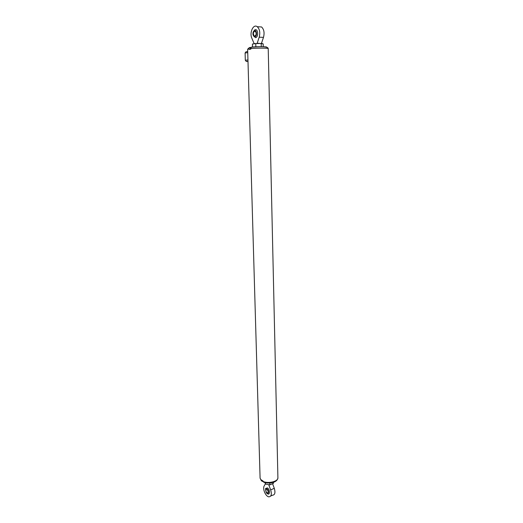 <?xml version="1.0" encoding="UTF-8"?>
<svg xmlns="http://www.w3.org/2000/svg" width="523" height="523" viewBox="0 0 523 523"><rect width="100%" height="100%" fill="white"/><g stroke="black" fill="none" stroke-linecap="round" stroke-linejoin="round"><path stroke-width="0.78" d="M252.491 47.09L252.406 44.024L258.467 43.298L263.18 43.867L263.252 46.809M247.994 61.498L246.274 61.466L245.32 60.237L245.097 52.973L245.987 51.784L247.706 51.581M262.912 481.493L261.879 481.147L261.284 479.892L262.886 480.872L263.618 482.141C268.861 484.206 277.55 482.722 277.903 477.715L268.221 48.659C268.24 45.893 257.362 46.756 251.347 47.22L250.759 48.574C256.773 47.939 268.665 48.011 268.221 48.659M261.363 480.702L260.088 478.185L247.641 49.195L248.955 48.789L248.968 49.41L250.779 49.195L250.759 48.574M266.684 47.214C267.717 46.612 257.368 46.495 251.903 47.057L251.347 47.22M248.955 48.789L249.36 47.6L250.497 47.416M247.739 52.666L245.097 52.973M247.948 59.968L245.32 60.237M247.987 61.289L246.274 61.466M255.852 46.815L255.767 43.586L262.18 43.442M254.073 43.559L255.767 43.586M261.265 46.737L261.18 43.507M257.146 43.331L259.205 37.185C260.362 32.609 259.715 29.125 257.27 26.725C253.407 23.568 249.21 32.635 251.844 38.218L254.1 43.553M261.461 43.357L263.481 37.375C264.651 32.825 264.01 29.347 261.559 26.961L258.46 26.791M253.38 35.806L255.499 37.663C258.506 37.447 258.297 29.027 255.289 29.68L253.557 31.36M254.825 36.76L253.054 34.917C252.74 33.047 253.106 31.648 254.145 30.733C256.682 28.942 257.525 36.473 254.825 36.76M254.806 36.139L254.139 35.963C252.838 33.197 253.243 31.655 255.355 31.328C256.59 33.315 256.414 34.917 254.806 36.139M269.809 483.036L269.855 484.886L273.503 483.291L273.483 482.317M264.952 482.598L265.455 484.102L269.855 484.886M265.416 482.716L265.455 484.102M265.364 483.88L264.207 485.893C262.324 488.711 265.684 496.608 268.887 496.837C271.326 496.595 271.914 494.287 270.659 489.907L268.783 484.847M270.711 496.013L272.496 495.209C274.948 494.967 275.543 492.666 274.287 488.305L272.627 483.827M267.194 493.49C270.025 496.15 270.299 489.613 267.416 487.92L265.606 488.495L266.227 492.614C268.554 495.876 269.495 490.45 266.88 488.809L265.462 489.253L265.606 488.495M266.992 492.928C265.468 491.117 265.298 489.842 266.495 489.11C268.325 490.666 268.626 491.993 267.397 493.091L266.992 492.928M260.088 478.185L261.297 480.356M262.892 481.337C268.175 483.991 278.373 481.487 277.903 477.715M250.994 47.606L250.197 47.717L251.23 47.318M259.205 37.185L263.481 37.375M270.659 489.907L274.287 488.305M247.641 49.195L249.36 47.6M262.409 480.644L262.932 481.605M250.197 47.717L250.242 49.247M257.27 26.725L261.559 26.961M254.145 30.733L254.636 29.948M254.139 35.963L255.172 36.009M267.397 493.091L268.005 492.823"/></g></svg>
